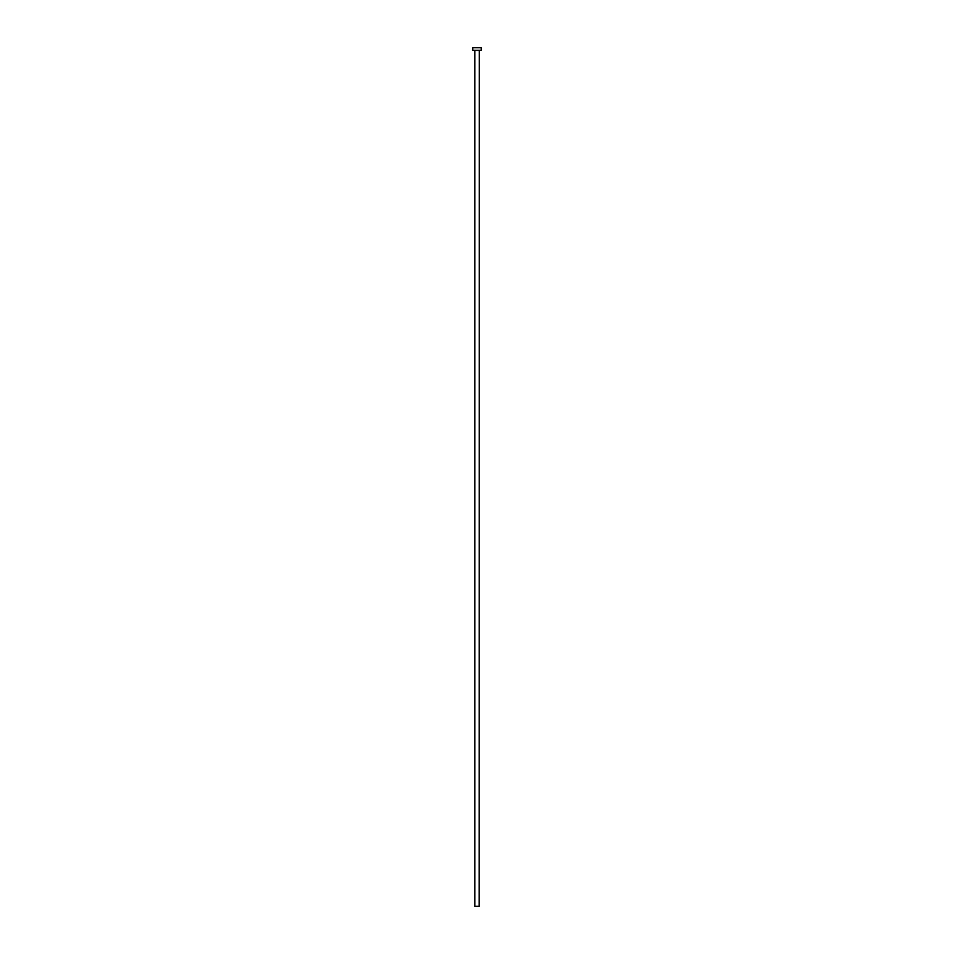 <?xml version="1.0" encoding="UTF-8"?>
<svg xmlns="http://www.w3.org/2000/svg" width="954" height="954" viewBox="0 0 954 954"><rect width="100%" height="100%" fill="white"/><g stroke="black" fill="none" stroke-linecap="round" stroke-linejoin="round"><path stroke-width="1.43" d="M479.135 50.443L474.865 50.443L474.865 906.3L479.135 906.3L479.313 50.264M481.281 50.264L472.719 50.264L472.719 47.7L481.281 47.7L481.281 50.264"/></g></svg>
